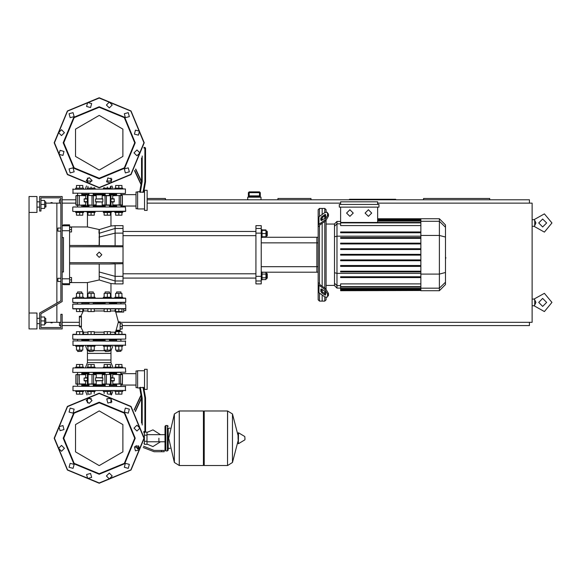 <?xml version="1.0" encoding="UTF-8"?>
<svg xmlns="http://www.w3.org/2000/svg" width="581" height="581" viewBox="0 0 581 581"><rect width="100%" height="100%" fill="white"/><g stroke="black" fill="none" stroke-linecap="round" stroke-linejoin="round"><path stroke-width="0.87" d="M57.911 278.321L57.911 281.502L57.911 278.321L60.823 278.321L60.823 231.194L60.823 278.321M57.911 228.013L57.911 231.194L57.911 228.013L60.823 228.013L60.823 197.838L60.823 300.776L39.639 313.006L39.639 328.89L62.145 328.89L62.145 314.328L60.823 314.328L60.823 327.568L40.968 327.568L40.968 324.917L44.672 324.917L44.672 316.979L40.968 316.979L40.968 313.769L62.145 301.539L62.145 196.509L39.639 196.509L39.639 211.07L40.968 211.07L40.968 197.838L60.823 197.838L60.823 228.013M50.896 202.602L52.21 202.602M50.896 322.804L52.21 322.804M248.407 197.17L248.414 192.674L249.205 192.674L249.198 191.875L248.407 192.674L248.414 196.378L260.31 196.378L259.685 195.848L249.031 195.848L259.692 195.848M260.31 196.378L260.31 192.674L259.518 191.875L259.518 192.674L260.317 192.674L260.317 197.17M158.94 438.234L158.94 441.8L158.94 438.234M144.379 432.279L144.379 444.327L147.022 444.327L147.022 432.148L145.279 432.148M139.781 448.96L137.762 448.96L139.745 449.084M161.591 451.742L164.234 451.742L164.234 450.413L161.591 450.413L161.591 451.742L154.088 451.742L143.253 447.501M138.881 446.179L135.838 446.179L135.838 447.501L139.723 447.501M167.415 450.943L167.415 425.524L165.825 425.524L165.825 450.943L167.415 450.943L168.207 450.152L168.207 428.175L170.059 428.175M203.423 411.762L204.214 410.963L204.214 465.504L227.512 465.504L227.512 410.963L227.512 465.504L227.578 410.963L232.451 413.992L232.451 462.476L238.036 440.928M238.036 438.234L238.036 433.063L238.537 432.78L238.377 443.739L238.036 438.234M244.986 438.234L244.986 439.635L244.986 438.234M179.26 465.504L179.26 410.963L203.423 410.963L203.423 465.504L179.326 465.504L179.326 410.963L179.326 465.504L174.387 462.476L174.387 413.992L168.737 438.234L174.387 462.476M168.207 450.152L168.207 428.175M83.323 303.079L82.161 302.548L88.588 302.548M92.887 302.548L109.831 302.548L109.431 302.548L109.431 303.87M105.197 303.87L105.197 302.548L104.805 302.548M109.831 302.548L116.999 302.548M103.345 298.046L103.345 297.254L111.291 297.254L111.291 298.046L114.806 298.046L111.291 298.046L114.806 298.046L114.806 297.254L122.751 297.254L122.751 298.046L125.423 298.046L72.734 298.307L125.685 298.307L125.685 302.28L73.003 302.548L125.423 302.548M73.003 302.548L77.128 302.548L72.734 302.28L72.734 298.307L75.668 298.046L73.003 298.046L75.668 298.046L75.668 297.254L83.613 297.254L83.613 298.046L87.135 298.046L83.613 298.046L87.135 298.046L87.135 297.254L95.081 297.254L95.081 298.046M115.096 303.079L116.265 302.548M81.761 303.079L88.987 303.079M93.221 303.079L105.197 303.079M109.7 339.348L109.431 340.938M105.197 340.938L104.936 339.348M88.726 339.348L93.49 339.348M120.129 322.535L120.129 321.874L118.335 321.874L118.248 322.535L120.129 322.535L120.129 330.211L116.106 330.211L118.248 322.535M116.106 330.211L115.815 330.872L120.129 330.872L120.129 330.211M123.702 308.903L118.778 308.903L118.778 311.547L121.959 311.547L121.959 308.903L123.702 308.903L121.959 308.903L123.702 308.903L121.959 308.903L123.702 308.903L121.959 308.903L123.702 308.903L121.959 308.903L123.702 308.903L121.959 308.903L123.702 308.903L123.702 312.077L115.728 312.077L118.408 321.874L120.129 321.874M125.685 308.634L72.734 308.634L125.423 308.903M82.822 308.998L83.62 309.927L83.41 310.995L80.795 316.311L79.357 316.311L79.357 326.907L80.795 326.907L83.526 332.426L83.504 333.603L82.822 334.22L83.504 333.603L83.41 332.223L87.927 332.223M125.685 305.33L125.423 303.87L72.734 304.132L121.16 303.87M77.258 339.348L72.734 339.086L72.734 334.583L76.467 334.315L73.003 334.315L76.467 334.315L76.467 331.671L82.822 331.671L82.822 334.315L87.927 334.315L82.822 334.315L87.927 334.315L87.927 331.671L94.282 331.671L94.282 334.315L104.137 334.315L99.213 334.315L104.137 334.315L104.137 331.671L110.492 331.671L110.492 334.315L115.604 334.315L110.492 334.315L115.604 334.315L115.604 331.671L121.959 331.671L121.959 334.315L125.423 334.315L72.734 334.583L125.685 334.583L125.685 339.086L73.003 339.348L121.16 339.348M109.431 303.079L116.665 303.079M122.751 345.441L122.751 346.232L114.806 346.232L114.806 345.441M116.665 351.265L120.899 351.265L116.926 351.527L116.665 350.147M111.291 345.441L111.291 346.232L103.345 346.232L103.345 345.441M105.197 351.265L109.431 351.265L105.466 351.527L105.197 350.147M95.081 345.441L95.081 346.232L87.135 346.232L87.135 345.441M88.987 351.265L93.221 351.265L89.249 351.527L88.987 350.147M83.613 345.441L83.613 346.232L75.668 346.232L75.668 345.441M77.527 351.265L81.761 351.265L77.789 351.527L77.527 350.147M81.761 293.332L81.761 291.96L77.527 291.96L77.527 293.332M77.527 291.96L81.761 291.96M120.899 293.332L120.899 291.96L116.665 291.96L116.665 293.332M116.665 291.96L120.899 291.96M114.806 298.046L118.778 298.046M109.431 293.332L109.431 291.96L105.197 291.96L105.197 293.332M105.197 291.96L109.431 291.96M93.221 293.332L93.221 291.96L88.987 291.96L88.987 293.332M88.987 291.96L93.221 291.96M75.668 390.708L75.668 391.507L83.613 391.507L83.613 390.708M87.135 390.708L87.135 391.507L95.081 391.507L95.081 390.708M114.806 390.708L114.806 391.507L122.751 391.507L122.751 390.708M103.345 390.708L103.345 391.507L111.291 391.507L111.291 390.708M121.16 372.443L72.857 372.399L125.685 372.181L125.423 367.94L73.003 367.94L75.668 367.94L75.668 367.148L83.613 367.148L83.613 367.94L85.313 367.94L83.613 367.94L85.313 367.94L87.441 362.646L87.441 360.002L110.978 360.002L87.441 360.002L87.441 353.379L110.978 353.379L87.441 353.379L87.441 350.735L88.987 350.735M95.081 367.94L95.081 367.148L87.135 367.148L87.135 367.94L103.345 367.94L103.345 367.148L111.291 367.148L111.291 367.94L107.318 367.94M114.806 367.94L113.113 367.94L114.806 367.94L113.113 367.94L114.806 367.94L113.113 367.94L114.806 367.94L114.806 367.148L122.751 367.148L122.751 367.94M73.003 340.938L125.685 341.2L73.003 340.938L73.003 345.441L125.685 345.172L73.003 345.441M113.113 345.441L110.978 350.735L109.431 350.735M105.197 350.735L93.221 350.735M116.665 340.139L109.431 340.139M105.197 340.139L93.221 340.139M88.987 340.139L81.761 340.139M73.003 386.212L125.685 386.474L73.003 386.212L73.003 390.708L125.685 390.447L73.003 390.708M110.978 402.909L110.978 398.123L110.978 398.653L107.078 398.653M91.348 398.653L87.441 398.653L87.441 398.123L87.441 402.909M116.665 385.414L109.431 385.414M105.197 385.414L93.221 385.414M88.987 385.414L81.761 385.414M116.396 372.508L118.778 372.443M81.325 372.443L82.023 372.508M109.7 372.443L116.665 372.443L116.665 374.425M116.665 373.234L109.431 373.234M105.197 373.234L93.221 373.234M88.987 373.234L81.761 373.234M111.291 367.94L113.113 367.94L110.978 362.646L87.441 362.646M87.135 367.94L85.313 367.94M144.487 370.722L137.603 370.722L137.603 387.934L139.76 387.934L141.089 395.479L139.76 387.934M142.236 425.016L142.236 398.152L141.575 398.21L141.575 423.026M143.006 387.273L144.88 397.92L145.548 397.862L143.718 387.512L139.687 387.512L141.575 398.21L135.395 411.464M147.131 389.386L147.131 369.269L144.487 369.269L144.487 389.386L147.131 389.386M121.589 374.425L117.209 374.425M102.176 383.961L110.993 384.223L102.176 383.961L102.176 380.918M88.878 384.223L96.25 383.961L87.266 383.961M75.922 374.643L75.915 383.961L79.641 384.223M137.603 370.99L136.012 370.99L136.012 387.665L137.603 387.665M87.165 377.737L84.078 378.006L87.165 378.006M79.27 384.223L85.545 384.223L85.697 380.918L84.325 380.918L87.165 380.918M109.431 372.443L109.431 374.425L110.993 374.425L102.438 374.425L102.176 377.737L102.743 377.737L95.683 377.737L102.844 378.006L102.844 380.649L95.574 380.649L95.574 378.006M96.25 383.961L96.25 380.918L95.683 380.918L102.844 380.649M111.254 378.006L114.348 378.006L111.254 377.737M111.254 380.918L114.094 380.918L112.721 380.918L112.874 384.223L122.504 383.961L112.721 383.961M85.697 374.694L76.017 374.694L85.697 374.694L85.697 377.737M75.922 384.012L77.643 383.961L77.883 374.425M92.677 374.425L88.878 374.425M92.001 374.425L92.001 384.223L93.628 383.961L93.628 374.694L96.25 374.694L96.25 377.737M102.438 384.223L110.339 384.223M102.438 374.425L105.197 374.425L105.197 372.443M122.242 384.223L122.504 374.694L112.874 374.425L122.504 374.694L122.402 383.961M114.777 311.009L115.728 312.077L114.769 310.995L115.604 308.903L94.282 308.903L104.137 308.903L94.282 308.903L104.137 308.903L94.282 308.903L104.137 308.903L104.137 311.547L110.492 311.547L110.492 308.903L115.604 308.903L110.492 308.903L115.604 308.903L115.604 311.547L118.778 311.547M87.927 308.903L79.641 308.903L79.641 311.547L82.822 311.547L82.822 308.903L87.927 308.903L82.822 308.903L87.927 308.903L82.822 308.903L87.927 308.903L82.822 308.903L87.927 308.903L87.927 311.547L94.282 311.547L94.282 308.903L99.213 308.903L94.282 308.903M77.258 303.87L72.734 304.132L72.734 308.634L76.467 308.903L76.467 311.547L79.641 311.547M75.668 367.94L73.003 367.94L75.668 367.94M73.003 308.903L79.641 308.903M122.751 188.963L122.751 188.171L114.806 188.171L114.806 188.963M83.613 188.963L83.613 188.171L75.668 188.171L75.668 188.963M95.081 188.963L95.081 188.171L87.135 188.171L87.135 188.963M111.291 188.963L111.291 188.171L103.345 188.171L103.345 188.963M118.778 212.53L122.751 212.53L122.751 211.731L114.806 211.731L114.806 212.53L118.778 212.53L118.778 215.173L121.959 215.173L121.959 212.53M79.641 212.53L83.613 212.53L83.613 211.731L75.668 211.731L75.668 212.53L79.641 212.53L79.641 215.173L82.822 215.173L82.822 212.53M91.108 212.53L95.081 212.53L95.081 211.731L87.135 211.731L87.135 212.53L91.108 212.53L91.108 215.173L94.282 215.173L94.282 212.53M107.318 212.53L111.291 212.53L111.291 211.731L103.345 211.731L103.345 212.53L107.318 212.53L107.318 215.173L110.492 215.173L110.492 212.53M125.423 193.466L72.734 193.204L125.423 193.466L125.423 188.963L72.734 189.232L125.423 188.963M81.761 194.257L88.987 194.257M93.221 194.257L105.197 194.257M109.431 194.257L116.665 194.257L116.665 194.657L114.965 194.257L115.539 194.918L109.431 194.918M87.441 178.091L87.441 182.877L87.441 181.025L91.965 181.025M106.454 181.025L110.978 181.025L110.978 182.877L110.978 178.091M144.487 210.409L144.487 190.292L147.131 190.292L147.131 210.409L144.487 210.409M139.76 191.745L141.089 184.199L139.76 191.745L141.089 184.199L139.76 191.745L137.603 191.745L137.603 208.957L144.487 208.957M140.319 192.405L142.236 181.526L141.575 181.468L139.687 192.166L143.718 192.166L145.548 181.817L143.79 191.745L144.487 191.745M143.906 148.061L144.88 148.061L144.88 181.759L145.526 181.817L145.548 148.061L144.88 147.4L144.88 148.061L145.548 148.061M118.778 205.246L121.001 205.246M76.184 205.246L79.372 204.984L79.372 195.717L77.883 195.448L85.697 195.717L76.837 195.448M77.418 205.246L81.217 205.246M96.25 195.717L87.433 195.448L96.25 195.717L96.25 198.76M109.54 195.448L102.176 195.717L111.153 195.717M137.603 192.006L136.012 192.006L136.012 208.688L137.603 208.688M84.325 201.941L87.165 201.941L84.325 201.941L84.078 199.029L87.165 199.029M87.165 198.76L84.325 198.76L87.165 198.76M88.987 206.967L88.987 205.246L87.433 205.246L95.981 205.246L96.25 201.941L95.683 201.941L102.743 201.941L95.574 201.672L95.574 199.029L102.844 199.029L102.844 201.672M102.176 195.717L102.176 198.76L102.743 198.76L95.574 199.029M111.254 201.941L114.094 201.941L112.721 201.941L112.874 205.246L122.504 204.984L112.721 204.984M114.094 198.76L111.254 198.76L114.094 198.76L114.348 201.672L111.254 201.672M122.242 205.246L122.242 195.448L112.721 195.717L122.155 195.448M105.742 205.246L109.54 205.246M106.425 205.246L106.425 195.448L102.438 195.448M95.981 205.246L93.221 205.246L93.221 206.967M95.981 195.448L88.087 195.448M77.883 195.448L75.915 195.717L77.643 195.717L77.643 204.984L76.017 204.984L76.017 195.717M77.128 211.469L125.685 211.208L125.423 206.967L77.128 206.967M93.221 206.437L105.197 206.437M109.431 206.437L115.096 206.437L116.265 206.967M82.161 206.967L83.323 206.437L88.987 206.437M82.161 211.469L87.441 211.731M110.978 211.731L116.265 211.469M121.298 211.469L125.423 211.469M121.298 206.967L73.003 206.967M319.492 216.379L319.492 208.426L322.135 208.426L322.135 214.505L322.135 208.426L324.786 208.426L324.786 212.639M319.492 283.564L319.492 225.951L318.17 226.895L318.17 282.62L319.492 283.564L319.877 284.596L325.658 288.684L324.721 289.345L327.531 294.139L328.461 293.478L325.658 288.684M324.721 289.345L318.94 285.256L318.17 283.935L318.17 299.767L319.492 301.089L319.492 293.136M324.786 296.876L324.786 301.089L322.135 301.089L322.135 295.01L322.135 301.089L319.492 301.089M322.135 291.633L322.135 289.389L322.135 291.633M322.135 286.193L322.135 223.322L322.135 286.193M322.135 220.126L322.135 217.882L322.135 220.126M319.492 208.426L318.17 209.748L318.17 225.581L318.94 224.251L324.721 220.17L325.658 220.831L319.877 224.92L319.492 225.951M324.786 215.827L324.786 218.245M324.786 221.448L324.786 288.067M324.786 291.27L324.786 293.681M336.944 221.426L334.474 223.888L334.474 285.62L336.944 288.089L336.944 221.426L340.648 221.426M324.786 301.089L326.108 299.767L326.108 297.45M326.108 289.04L326.108 220.475M326.108 212.065L326.108 209.748L324.786 208.426M340.648 290.529L340.648 290.13L340.648 290.529L420.84 290.529L340.648 290.74M420.84 222.857L340.648 222.857L340.648 225.595L420.84 225.595M439.345 218.776L439.345 290.74L445.518 284.567L445.518 224.949L439.345 218.776L420.84 218.776L420.84 290.529M420.84 265.553L340.648 265.553L340.648 266.352L420.84 266.352M420.84 259.954L340.648 259.954L340.648 260.753L420.84 260.753M420.84 276.745L340.648 276.745L340.648 277.544L420.84 277.544M420.84 271.153L340.648 271.153L340.648 271.944L420.84 271.944M420.84 289.491L340.648 289.491L340.648 288.423L340.648 288.815L420.84 288.815M420.84 286.658L340.648 286.658L340.648 283.92L420.84 283.92M420.84 254.362L340.648 254.362L340.648 255.153L420.84 255.153M420.84 243.163L340.648 243.163L340.648 243.962L420.84 243.962M420.84 248.762L340.648 248.762L340.648 249.554L420.84 249.554M420.84 231.972L340.648 231.972L340.648 232.763L420.84 232.763M420.84 237.571L340.648 237.571L340.648 238.363L420.84 238.363M318.17 237.28L316.841 237.28L316.841 272.235L262.038 272.235M262.038 237.28L316.841 237.28L316.841 272.235L318.17 272.235M261.247 281.015L261.247 276.353L255.952 276.353L255.952 281.015L261.247 281.015L261.247 283.884L255.952 283.884L255.952 281.015M255.952 276.353L255.952 233.163L261.247 233.163L261.247 228.5L255.952 228.5L255.952 233.163M255.952 228.5L255.952 225.631L261.247 225.631L261.247 228.5M261.247 233.163L261.247 276.353M261.247 237.549L262.038 237.549L262.038 229.604L261.247 229.604M266.752 230.926L266.752 236.227L267.282 235.697L267.282 231.456L265.96 230.926M261.247 279.911L262.038 279.911L262.038 271.966L261.247 271.966M265.96 273.288L266.752 273.288L266.752 278.582L265.96 278.582M266.752 278.582L267.282 278.059L267.282 273.818L266.752 273.288M69.56 246.816L123.041 246.816L123.041 228.5L115.096 228.5L115.096 225.631L110.978 225.98L99.344 229.539L99.104 245.494L69.56 245.494L123.041 245.792M123.041 281.015L123.041 283.884L115.096 283.884L115.096 281.015L123.041 281.015L123.041 262.699L69.56 262.699M115.096 225.631L123.041 225.631L123.041 228.5M99.315 245.494L99.445 233.213L115.096 228.5L115.096 233.163L123.041 233.163M115.096 245.792L115.096 233.163L98.959 237.106M115.096 283.884L110.942 283.528L99.213 279.94L99.213 264.021M99.213 271.981L115.096 276.353L115.096 281.015L99.213 276.229M123.041 276.353L115.096 276.353L115.096 263.723L109.177 264.021L123.041 263.723M62.145 225.363L63.467 225.363L63.467 224.84L69.56 224.84L69.56 225.798L62.145 225.798M62.145 230.708L69.56 230.708L69.56 225.798M69.56 230.708L69.56 278.807L62.145 278.807M62.145 283.717L69.56 283.717L69.56 278.807M69.56 283.717L69.56 284.675L63.467 284.675L63.467 284.153L62.145 284.153M62.145 271.966L63.467 271.966L63.467 237.549L62.145 237.549M63.467 271.966L63.467 237.549M29.05 212.399L29.05 196.509L36.995 196.509L36.995 212.399L29.05 212.399L29.05 328.89L36.995 328.89L36.995 313.006L29.05 313.006M45.732 207.097L45.732 201.803L45.993 206.836L44.672 207.097M45.732 323.595L45.732 318.301L45.732 323.595L44.672 323.595M534.738 222.988L534.731 225.646L535.893 222.988L534.738 220.337L534.738 222.988M534.738 302.418L534.731 305.076L535.893 302.418L534.738 299.767L534.738 302.418M244.986 439.635L244.826 436.549L238.537 432.78M125.423 367.94L73.003 367.94L72.734 372.181M144.88 397.92L144.88 432.279L145.548 431.618L143.732 431.618M105.197 384.753L93.221 384.753M88.987 384.753L82.8 384.753L83.461 385.414L82.8 384.223M82.8 374.425L83.461 373.234L82.8 373.903L88.987 373.903M93.221 373.903L105.197 373.903M87.165 380.649L84.078 380.649L84.078 378.006M114.348 378.006L114.348 380.649L111.254 380.649M87.266 374.694L93.381 374.425M111.153 383.961L110.441 383.961L110.441 374.694L111.153 374.694M105.038 374.425L110.339 374.425M109.431 373.903L116.665 373.634M115.365 384.223L115.568 385.021L109.431 384.753M82.8 195.448L82.8 194.918L88.987 194.918M93.221 194.918L105.197 194.918M105.197 205.776L93.221 205.776M88.987 205.776L82.8 205.776L83.461 206.437L82.8 205.246M87.165 201.672L84.078 201.672M111.254 199.029L114.348 199.029M111.153 204.984L102.176 204.984L102.176 201.941M88.087 205.246L87.266 204.984M93.381 205.246L87.985 204.984L87.985 195.717L87.433 195.448M87.266 195.717L87.433 205.246M85.697 201.941L85.697 204.984L77.883 205.246M115.365 205.246L115.568 206.044L109.431 205.776M73.003 211.469L125.685 211.208M115.604 334.22L114.798 333.298L115.009 332.223L114.798 333.298L115.604 334.22L114.798 333.298L115.009 332.223L110.492 332.223M99.213 474.241L73.751 463.696L63.206 438.234L73.751 412.771L99.213 402.226L124.675 412.771L135.22 438.234L124.675 463.696L99.213 474.241M99.213 473.711L74.121 463.326L63.736 438.234L74.121 413.149L99.213 402.756L124.298 413.149L134.69 438.234L124.298 463.326L99.213 473.711M99.213 178.774L124.675 168.229L135.22 142.766L124.675 117.304L99.213 106.759L73.751 117.304L63.206 142.766L73.751 168.229L99.213 178.774M99.213 178.244L124.298 167.851L134.69 142.766L124.298 117.674L99.213 107.289L74.121 117.674L63.736 142.766L74.121 167.851L99.213 178.244M143.957 438.234L130.848 469.876L99.213 482.978L67.57 469.876L54.469 438.234L67.57 406.598L99.213 393.49L130.848 406.598L143.957 438.234M143.957 142.766L130.848 111.124L99.213 98.022L67.57 111.124L54.469 142.766L67.57 174.402L99.213 187.51L130.848 174.402L143.957 142.766M110.993 195.448L110.993 205.246M75.915 195.717L75.915 204.984M99.213 410.898L122.889 424.566L122.889 451.902L99.213 465.57L75.537 451.902L75.537 424.566L99.213 410.898M99.213 115.43L75.537 129.098L75.537 156.434L99.213 170.102L122.889 156.434L122.889 129.098L99.213 115.43M83.504 333.603L82.822 334.22M551.95 222.988L544.368 213.873L534.026 219.676L544.368 213.873L551.95 222.988L544.368 232.102L534.026 226.292L534.738 225.639L534.026 226.292L532.094 226.292M546.656 222.988L542.683 219.015L538.71 222.988L542.683 226.96L546.656 222.988L542.683 226.96L538.71 222.988M551.95 302.418L544.368 293.303L534.026 299.106L544.368 293.303L551.95 302.418L544.368 311.525L534.026 305.722L534.738 305.061L534.026 305.722L532.094 305.722M546.656 302.418L542.683 298.445L538.71 302.418L542.683 306.383L546.656 302.418L542.683 306.383L538.71 302.418M99.213 483.247L67.381 470.065L54.2 438.234L67.381 406.409L99.213 393.228L131.037 406.409L144.219 438.234L131.037 470.065L99.213 483.247L67.381 470.065L54.2 438.234L67.381 406.409L99.213 393.228M86.191 400.512L89.104 397.6L92.016 400.512L89.104 403.425L86.191 400.512M106.795 399.06L110.775 397.992L111.842 401.972L107.863 403.04L106.795 399.06M125.373 408.102L129.345 409.169L128.285 413.142L124.305 412.082L125.373 408.102M136.934 425.219L139.847 428.132L136.934 431.044L134.022 428.132L136.934 425.219M138.387 445.823L139.455 449.803L135.475 450.863L134.407 446.883L138.387 445.823M129.345 464.393L128.285 468.373L124.305 467.306L125.373 463.326L129.345 464.393L128.285 468.373L124.305 467.306M112.227 475.955L109.315 478.867L106.403 475.955L109.315 473.043L112.227 475.955M91.624 477.415L87.651 478.483L86.584 474.503L90.563 473.435L91.624 477.415M73.053 468.373L69.074 467.306L70.141 463.326L74.121 464.393L73.053 468.373L74.121 464.393L70.141 463.326M61.492 451.255L58.579 448.343L61.492 445.431L64.404 448.343L61.492 451.255M60.032 430.652L58.964 426.672L62.944 425.604L64.012 429.584L60.032 430.652M69.074 412.082L70.141 408.102L74.121 409.169L73.053 413.142L69.074 412.082M144.219 142.766L131.037 110.935L99.213 97.753L67.381 110.935L54.2 142.766L67.381 174.59L99.213 187.772L131.037 174.59L144.219 142.766M92.016 180.488L89.104 177.575L86.191 180.488L89.104 183.4L92.016 180.488M111.842 179.028L107.863 177.96L106.795 181.94L110.775 183.008L111.842 179.028M128.285 167.858L124.305 168.918L125.373 172.898L129.345 171.831L128.285 167.858M136.934 149.956L134.022 152.868L136.934 155.781L139.847 152.868L136.934 149.956M135.475 130.137L134.407 134.117L138.387 135.177L139.455 131.197L135.475 130.137M124.305 113.694L125.373 117.674L129.345 116.607L128.285 112.627L124.305 113.694L128.285 112.627L129.345 116.607M106.403 105.045L109.315 107.957L112.227 105.045L109.315 102.133L106.403 105.045M86.584 106.497L90.563 107.565L91.624 103.585L87.651 102.517L86.584 106.497M70.141 117.674L74.121 116.607L73.053 112.627L69.074 113.694L70.141 117.674L74.121 116.607L73.053 112.627M61.492 135.569L64.404 132.657L61.492 129.745L58.579 132.657L61.492 135.569M62.944 155.396L64.012 151.416L60.032 150.348L58.964 154.328L62.944 155.396M74.121 171.831L73.053 167.858L69.074 168.918L70.141 172.898L74.121 171.831M368.405 209.748L371.717 213.06L368.405 216.364L365.093 213.06L368.405 209.748M349.9 209.748L353.212 213.06L349.9 216.364L346.588 213.06L349.9 209.748M99.213 252.11L101.857 254.754L99.213 257.405L96.562 254.754L99.213 252.11M71.543 279.911L69.56 279.911L69.56 282.293L71.543 282.293L71.543 277.529L69.56 277.529M71.543 229.604L71.543 227.222L69.56 227.222L69.56 229.604L71.543 229.604L71.543 231.986L69.56 231.986M248.414 196.378L249.031 195.848M259.518 195.848L249.205 195.848L249.205 192.674L259.518 192.674L259.518 195.848M260.317 192.674L259.518 191.875L249.205 191.875L248.414 192.674L249.198 191.875M260.978 199.82L260.978 197.17L247.738 197.17L247.738 199.82M45.993 322.273L56.851 322.273L56.851 304.597L56.851 322.273L60.823 322.273M45.993 203.132L56.851 203.132L56.851 303.071L56.851 203.132L60.823 203.132M534.738 299.76L534.026 299.106L532.094 299.106M534.738 220.33L534.026 219.676L532.094 219.676M311.017 199.82L311.017 198.499L277.921 198.499L277.921 199.82M395.741 199.82L395.741 199.29L349.406 199.29L349.406 199.82M489.732 199.82L489.732 198.499L423.542 198.499L423.542 199.82M165.403 199.82L165.403 198.499L147.131 198.499M59.494 322.273L59.494 325.578L60.823 325.578M62.145 325.578L79.357 325.578M122.242 325.578L529.444 325.578L529.444 322.273M529.444 203.132L529.444 199.82L147.131 199.82M75.915 199.82L62.145 199.82M60.823 199.82L59.494 199.82L59.494 203.132M120.129 322.273L532.094 322.273L532.094 203.132L377.657 203.132M62.145 203.132L75.915 203.132M147.131 203.132L340.648 203.132M62.145 322.273L79.357 322.273M147.022 444.073L152.985 446.578L160.523 441.8M160.523 434.675L152.985 429.896L147.022 432.402M144.379 443.528L143.906 443.528M144.379 432.939L143.906 432.939M139.585 447.501L139.825 448.692M137.29 447.501L137.29 448.692L139.585 448.692M138.053 447.501L138.053 448.692M143.514 446.186L154.088 450.413L161.591 450.413M144.379 435.191L147.022 435.191M144.379 441.284L147.022 441.284M227.578 465.504L232.451 462.476M179.26 410.963L174.387 413.992M60.823 281.502L60.823 300.776L60.823 281.502L60.823 300.776L60.823 281.502L57.911 281.502M125.423 298.046L125.685 298.307L125.423 298.046M115.888 330.872L114.769 332.993M79.357 316.311L81.398 316.311L81.398 326.907L79.357 326.907M125.423 334.315L125.685 334.583L125.423 334.315M104.137 332.223L94.282 332.223M83.41 310.995L87.927 310.995M94.282 310.995L104.137 310.995M110.492 310.995L114.74 310.995M121.959 346.232L121.959 350.147L115.604 350.147L115.604 346.232M118.778 346.232L118.778 350.147M118.778 334.315L118.778 331.671M110.492 346.232L110.492 350.147L104.137 350.147L104.137 346.232M107.318 346.232L107.318 350.147M107.318 334.315L107.318 331.671M94.282 346.232L94.282 350.147L87.927 350.147L87.927 346.232M91.108 346.232L91.108 350.147M91.108 334.315L91.108 331.671M82.822 346.232L82.822 350.147L76.467 350.147L76.467 346.232M79.641 346.232L79.641 350.147M79.641 334.315L79.641 331.671M76.467 297.254L76.467 293.332L82.822 293.332L82.822 297.254M79.641 297.254L79.641 293.332M115.604 297.254L115.604 293.332L121.959 293.332L121.959 297.254M118.778 297.254L118.778 293.332M104.137 297.254L104.137 293.332L110.492 293.332L110.492 297.254M107.318 297.254L107.318 293.332M107.318 308.903L107.318 311.547M87.927 297.254L87.927 293.332L94.282 293.332L94.282 297.254M91.108 297.254L91.108 293.332M91.108 308.903L91.108 311.547M120.129 323.726L122.242 323.726L122.242 329.02L120.129 329.02M120.129 326.377L122.242 326.377M123.702 310.624L125.823 310.624L125.823 305.33M82.822 391.507L82.822 394.15L76.467 394.15L76.467 391.507M79.641 391.507L79.641 394.15M94.282 391.507L94.282 393.497M91.108 391.507L91.108 393.962M90.128 394.15L87.927 394.15L87.927 391.507M121.959 391.507L121.959 394.15L115.604 394.15L115.604 391.507M118.778 391.507L118.778 394.15M110.492 391.507L110.492 394.15L108.298 394.15M107.318 391.507L107.318 393.962M104.137 391.507L104.137 393.497M82.822 367.148L82.822 364.498L76.467 364.498L76.467 367.148M79.641 367.148L79.641 364.498M94.282 367.148L94.282 364.498L87.927 364.498L87.927 367.148M91.108 367.148L91.108 364.498M121.959 367.148L121.959 364.498L115.604 364.498L115.604 367.148M118.778 367.148L118.778 364.498M110.492 367.148L110.492 364.498L104.137 364.498L104.137 367.148M107.318 367.148L107.318 364.498M125.423 340.938L125.423 345.441M85.313 345.441L87.441 350.735M110.978 350.735L110.978 362.646M82.023 340.938L81.761 340.684M116.665 340.684L116.403 340.938M125.423 386.212L125.423 390.708M113.113 390.708L111.421 394.913M85.313 390.708L87.005 394.913M82.023 386.212L81.761 385.958M116.665 385.958L116.403 386.212M144.487 387.934L143.79 387.934L145.548 397.862L143.79 387.934M134.117 409.816L141.009 395.022L134.117 409.816M145.548 431.618L145.548 397.862M143.827 432.279L144.88 432.279M115.365 374.425L115.539 373.903M84.325 380.918L84.078 380.649M114.348 380.649L114.094 380.918M77.418 384.223L76.837 384.223L77.418 384.223M95.981 374.425L96.25 374.694M112.721 377.737L112.721 374.694M81.384 326.246L79.357 326.246M115.299 311.583L114.769 310.995M77.418 374.425L76.837 374.425M115.604 188.171L115.604 185.521L121.959 185.521L121.959 188.171M118.778 188.171L118.778 185.521M76.467 188.171L76.467 185.521L82.822 185.521L82.822 188.171M79.641 188.171L79.641 185.521M87.927 188.171L87.927 186.334M91.108 188.171L91.108 187.038M94.282 188.171L94.282 187.503M104.137 188.171L104.137 187.503M107.318 188.171L107.318 187.038M110.492 188.171L110.492 186.334M115.604 212.53L115.604 215.173L118.778 215.173M76.467 212.53L76.467 215.173L79.641 215.173M87.927 212.53L87.927 215.173L91.108 215.173M104.137 212.53L104.137 215.173L107.318 215.173M73.003 193.466L73.003 188.963M113.113 188.963L111.901 185.949M85.313 188.963L86.525 185.949M116.403 193.466L116.665 193.72M81.761 193.72L82.023 193.466M134.501 170.698L141.009 184.649L134.501 170.698M141.575 157.974L141.575 181.468L135.765 169.02M144.88 147.4L143.979 147.4M84.078 199.029L84.325 198.76M114.348 201.672L114.094 201.941M102.438 205.246L102.176 204.984M85.697 204.984L79.27 205.246M115.365 195.448L115.539 194.918M85.697 195.717L85.697 198.76M112.721 198.76L112.721 195.717M145.548 181.817L143.79 191.745M445.518 252.016L445.518 257.499M445.838 257.499L445.518 259.402M320.814 220.126L320.814 218.253L321.751 216.655L325.483 214.411L325.658 216.698L324.721 218.296L321.751 220.395L320.814 220.126L321.438 220.562M324.721 214.556L325.658 215.217L322.687 217.316L321.751 218.914L321.751 220.395M320.814 291.263L320.988 288.975L321.751 289.12L321.751 290.602L322.687 292.199L325.658 294.298L324.721 294.959L321.751 292.86L320.814 291.263L321.751 290.602M321.751 289.12L324.721 291.219L325.658 292.817L325.483 295.104L324.721 294.959M325.658 220.831L328.461 216.038L328.461 214.164L327.016 212.247L324.721 212.682L318.94 216.764L318.17 218.093L318.17 226.895L318.17 219.407M328.461 216.038L327.531 215.377L324.721 220.17M327.531 215.377L327.531 213.503L328.461 214.164M327.016 212.247L327.531 213.503M318.17 282.62L318.17 291.422L318.94 292.751L324.721 296.833L327.016 297.269L328.461 295.351L328.461 293.478M328.461 295.351L327.016 297.269M327.531 296.012L327.531 294.139M334.474 285.445L326.108 285.445M334.474 224.07L326.108 224.07M339.319 204.454L339.319 207.097L378.979 207.097L378.979 204.454L339.319 204.454M420.84 222.458L340.648 222.458L340.648 207.097M377.657 207.097L377.657 222.458M340.648 204.454L340.648 201.803L377.657 201.803L377.657 204.454M420.84 289.89L340.648 289.89L420.84 290.13M420.84 287.058L340.648 287.058L340.648 288.423L420.84 288.423M318.17 226.895L318.17 225.581L318.17 226.895M318.17 283.935L318.17 290.108L318.17 283.935M262.038 230.403L265.96 230.403L265.96 229.909L262.038 229.909M262.038 236.75L265.96 236.75L265.96 230.403M262.038 233.577L265.96 233.577M262.038 237.244L265.96 237.244L265.96 236.75M123.041 278.059L255.952 278.059M123.041 273.818L255.952 273.818M262.038 277.776L265.96 277.776L265.96 272.271L262.038 272.271M262.038 274.101L265.96 274.101M262.038 279.606L265.96 279.606L265.96 277.776M99.213 279.94L87.441 282.555L87.441 297.254M87.441 212.53L87.441 226.96L99.344 229.539M123.041 246.816L123.041 262.699M69.56 264.021L109.177 264.021M99.075 229.568L98.959 233.279M40.968 320.944L44.672 320.944M40.968 200.481L44.672 200.481L44.672 208.426L40.968 208.426M40.968 204.454L44.672 204.454M40.968 197.838L60.823 197.838L40.968 197.838M40.968 324.917L40.968 327.568L40.968 324.917L40.968 327.568L60.823 327.568L40.968 327.568L60.823 327.568L40.968 327.568L40.968 316.979M138.815 446.179L138.815 447.501M81.384 316.979L79.357 316.979M142.236 398.152L140.319 387.273M141.495 397.753L135.213 411.225M134.298 410.048L141.089 395.479M79.27 374.425L79.372 383.961L85.697 383.961M88.087 374.425L88.087 384.223M105.038 384.223L104.798 374.694L102.176 374.694M106.425 384.223L106.425 374.425M122.155 374.425L122.402 374.694M120.536 374.425L120.536 384.223M119.156 374.425L119.156 384.223M76.017 374.694L76.017 383.961M144.88 181.759L143.006 192.405M142.236 181.526L142.236 155.984M141.089 184.199L134.69 170.465M135.591 169.267L141.495 181.926M119.156 205.246L119.156 195.448M120.536 205.246L120.536 195.448M105.038 205.246L105.038 195.448M110.339 205.246L110.339 195.448M92.001 205.246L92.001 195.448M96.25 204.984L93.628 204.984L93.381 195.448M122.402 204.984L122.402 195.717M321.751 218.914L320.814 218.253M322.687 217.316L321.751 216.655M321.438 288.953L320.814 289.389M322.687 292.199L321.751 292.86M318.94 224.251L318.94 216.764M318.94 292.751L318.94 285.256M420.84 219.386L377.657 219.386M420.84 220.025L377.657 220.025M420.84 221.092L377.657 221.092M340.648 223.867L336.944 223.867L334.474 226.256M334.474 236.779L336.944 236.14L420.84 236.14M340.648 285.649L336.944 285.649L334.474 283.259M334.474 272.736L336.944 273.368L420.84 273.368M445.518 227.273L439.345 221.31L420.84 221.31M420.84 235.458L439.345 235.458L445.518 237.055M420.84 274.058L439.345 274.058L445.518 272.46M420.84 288.205L439.345 288.205L445.518 282.243M318.17 242.851L261.247 242.851M318.17 266.664L261.247 266.664M110.978 391.507L110.978 394.789M110.978 188.171L110.978 186.21M60.823 231.194L57.911 231.194M165.026 441.8L147.022 441.8M165.026 434.675L147.022 434.675M136.172 445.533L136.172 446.179M168.207 448.3L170.059 448.3M238.036 435.547L232.451 413.992M227.578 410.963L204.214 410.963M244.826 439.919L238.537 443.695M203.423 464.713L204.214 465.504M165.825 427.115L165.026 426.323L165.026 450.152L165.825 450.943M165.825 425.524L165.026 426.323M167.415 425.524L168.207 426.323M165.825 449.353L165.026 450.152M116.665 340.938L116.665 339.348M120.899 350.147L120.899 351.265M120.899 339.348L120.899 340.938M109.431 350.147L109.431 351.265M88.987 340.938L88.987 339.348M93.221 350.147L93.221 351.265M93.221 339.348L93.221 340.938M77.527 340.938L77.527 339.348M81.761 350.147L81.761 351.265M81.761 339.348L81.761 340.938M77.527 302.548L77.527 303.87M81.761 303.87L81.761 302.548M116.665 302.548L116.665 303.87M120.899 303.87L120.899 302.548M88.987 302.548L88.987 303.87M93.221 303.87L93.221 302.548M77.527 384.223L77.527 386.212M81.761 386.212L81.761 384.223M88.987 384.223L88.987 386.212M93.221 386.212L93.221 384.223M116.665 384.223L116.665 386.212M120.899 386.212L120.899 384.223M105.197 384.223L105.197 386.212M109.431 386.212L109.431 384.223M81.761 372.443L81.761 374.425M77.527 372.443L77.527 374.425M93.221 372.443L93.221 374.425M88.987 372.443L88.987 374.425M120.899 372.443L120.899 374.425M120.899 373.634L136.012 373.634M87.433 384.223L87.433 374.425M110.993 374.425L110.993 384.223M115.568 385.021L114.965 385.414L116.665 385.021M120.899 385.021L136.012 385.021M115.568 373.634L114.965 373.234L115.568 373.634M82.8 373.903L83.461 373.234L82.8 373.903M116.665 195.448L116.665 193.466M120.899 193.466L120.899 195.448M77.527 195.448L77.527 193.466M81.761 193.466L81.761 195.448M88.987 195.448L88.987 193.466M93.221 193.466L93.221 195.448M105.197 195.448L105.197 193.466M109.431 193.466L109.431 195.448M120.899 206.967L120.899 205.246M116.665 206.967L116.665 205.246M81.761 206.967L81.761 205.246M77.527 206.967L77.527 205.246M109.431 206.967L109.431 205.246M105.197 206.967L105.197 205.246M82.8 194.918L83.461 194.257L82.8 194.918M115.568 206.044L114.965 206.437L116.665 206.044M120.899 206.044L136.012 206.044M120.899 194.657L136.012 194.657M82.8 205.776L83.461 206.437L82.8 205.776M72.734 207.235L72.734 211.208M115.626 206.967L115.096 206.437M420.84 218.776L377.657 218.776M377.657 218.986L420.84 218.986M377.657 219.625L420.84 219.625M377.657 220.7L420.84 220.7M340.648 288.089L336.944 288.089M439.345 290.74L420.84 290.74M255.952 235.697L123.041 235.697M265.96 236.227L266.752 236.227M255.952 231.456L123.041 231.456M110.978 212.53L110.978 225.98M87.441 226.96L69.56 226.96M87.441 282.555L69.56 282.555M110.978 283.535L110.978 297.254M36.995 207.097L39.639 207.097M39.639 323.595L36.995 323.595M44.672 318.301L45.732 318.301M39.639 318.301L36.995 318.301M44.672 201.803L45.732 201.803M39.639 201.803L36.995 201.803"/></g></svg>
